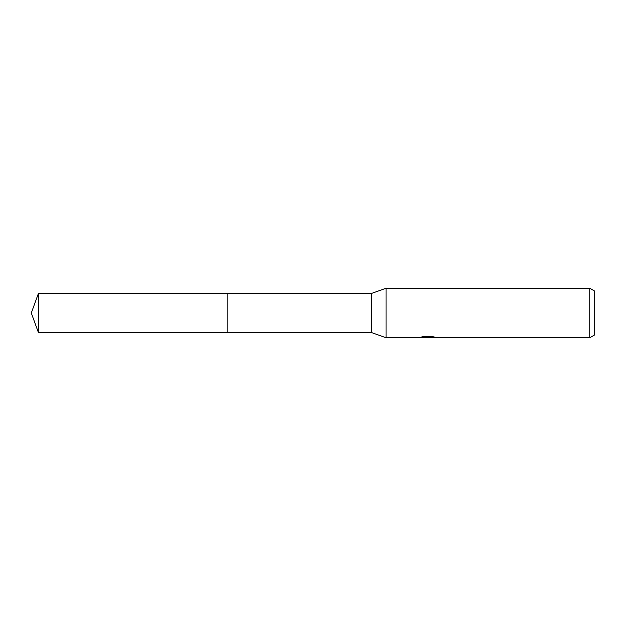 <?xml version="1.0" encoding="UTF-8"?>
<svg xmlns="http://www.w3.org/2000/svg" width="626" height="626" viewBox="0 0 626 626"><rect width="100%" height="100%" fill="white"/><g stroke="black" fill="none" stroke-linecap="round" stroke-linejoin="round"><path stroke-width="0.94" d="M422.902 336.663L428.325 336.663L428.325 337.297L418.904 337.766L386.054 337.766L371.813 332.656L227.872 332.656L227.872 293.344L371.813 293.344L386.054 288.234L589.747 288.234L594.7 291.098L594.7 334.902L589.747 337.766L429.952 337.766L429.859 337.132L432.918 336.678M371.813 332.656L371.813 293.344M386.054 337.766L386.054 288.234M429.859 337.375L424.451 337.524M427.331 337.766L426.157 337.766M589.747 337.766L589.747 288.234M428.325 337.297L420.406 337.297L422.98 336.647L432.754 336.647L435.586 337.367L429.859 337.75M38.452 332.656L38.452 293.344L227.872 293.344L227.872 332.656L38.452 332.656L31.3 313L38.452 293.344M428.325 337.148L429.859 337.148"/></g></svg>
